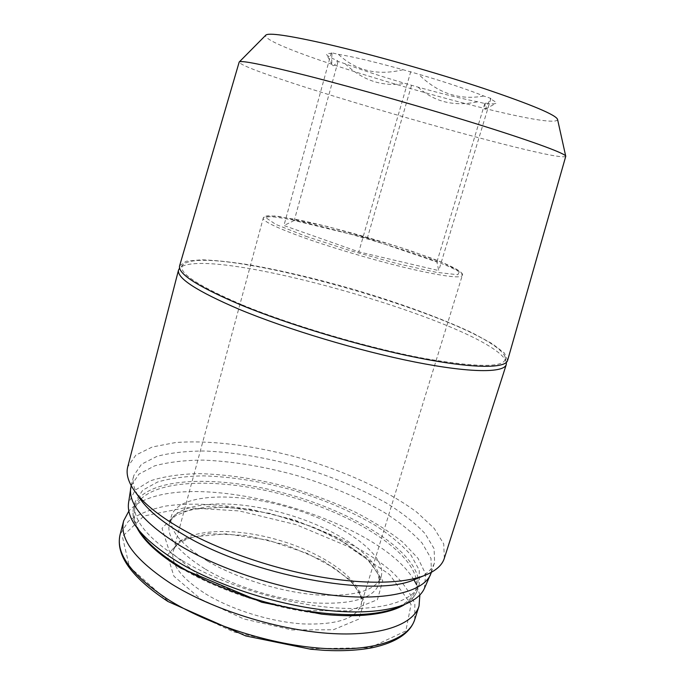 <?xml version="1.0" encoding="UTF-8"?>
<svg xmlns="http://www.w3.org/2000/svg" width="685" height="685" viewBox="0 0 685 685"><rect width="100%" height="100%" fill="white"/><g stroke="black" fill="none" stroke-linecap="round" stroke-linejoin="round"><path stroke-width="0.51" stroke-dasharray="3.42 2.57" d="M338.399 54.355C353.032 56.718 374.592 61.847 403.08 69.724L418.518 74.151C447.074 82.611 468.823 89.906 483.747 96.02L490.905 98.426L490.289 98.931C494.75 101.123 496.599 102.579 495.863 103.315C494.964 104.069 491.445 103.992 485.305 103.084L484.774 103.521L477.71 101.782C461.861 98.717 441.962 93.828 418.013 87.123L404.869 83.356C380.928 76.318 361.012 69.784 345.137 63.756L338.082 61.444L337.5 60.691C330.632 57.78 326.985 55.691 326.565 54.449C326.351 53.558 328.166 53.259 332.002 53.558L331.326 52.676L338.399 54.355C355.969 70.803 377.529 75.924 403.08 69.724M557.599 119.575C554.268 133.832 260.882 49.149 265.66 35.312M294.242 220.51L283.941 225.536L358.803 251.883L438.751 270.592L436.893 261.995L367.331 238.2L294.242 220.51L338.082 61.444M418.013 87.123C434.221 101.937 454.112 106.826 477.71 101.782M345.137 63.756C362.785 80.616 382.692 87.141 404.869 83.356M332.002 53.558C331.557 59.244 331.634 63.02 332.234 64.878C333.184 66.762 334.939 65.366 337.5 60.691M483.747 96.02C459.378 100.481 437.629 93.186 418.518 74.151M485.305 103.084C484.483 107.725 484.483 109.771 485.305 109.24L490.289 98.931M507.611 360.421L504.391 353.04L492.224 343.682L472.65 333.021C441.26 318.037 396.88 302.025 350.703 288.539C315.374 278.521 282.254 270.721 251.344 265.129C231.992 262.03 215.398 260.249 201.561 259.786L186.277 261.225L179.624 265.746M242.362 304.919C291.99 325.452 368.042 347.877 423.784 358.341C480.622 368.136 507.722 367.682 505.102 356.971C491.864 322.224 213.3 241.822 183.58 264.17C175.643 271.123 195.242 284.703 242.362 304.919M565.741 156.351C558.309 163.98 241.403 72.507 239.176 62.095M201.022 599.298L243.766 618.915L291.938 629.935L333.389 629.746L358.82 619.112L364.334 601.353L351.08 580.64L323.234 560.861L286.27 545.046L246.069 535.447L208.711 533.615L180.463 540.319L167.354 555.21L173.93 576.231L201.022 599.298M419.854 595.042L416.677 584.853M413.954 579.844C377.837 519.761 204.515 469.739 141.941 501.334C136.461 504.032 132.102 507.268 128.848 511.053M207.632 561.143C236.993 578.465 281.235 592.157 317.164 594.94C354.513 596.823 375.851 590.735 381.168 576.684C387.496 554.105 341.104 522.338 287.614 507.088C234.236 491.487 178.049 493.645 171.37 516.122C168.287 529.257 180.369 544.267 207.632 561.143M182.373 560.647C221.863 584.382 283.076 603.631 332.465 607.646C381.956 611.679 414.211 601.019 419.46 583.723L419.22 570.014L411.017 555.175C402.035 545.012 390.15 535.105 375.354 525.446C351.097 511.19 323.491 499.399 292.529 490.058C261.362 481.461 231.71 476.734 203.599 475.869C185.926 476.161 170.591 478.216 157.576 482.026L142.72 490.212L135.219 501.677C131.075 518.528 146.787 538.187 182.373 560.647M424.375 588.475L425.65 574.064L417.978 558.258L402.634 542.075C389.131 531.389 373.145 521.302 354.65 511.823C335.179 502.876 314.629 495.075 293.009 488.414C259.718 479.243 228.148 474.311 198.29 473.618C179.59 474.114 163.501 476.554 150.041 480.921L135.125 490.212L128.523 503.081M431.396 572.446L430.993 558.378L422.131 543.094C412.516 532.613 399.86 522.372 384.165 512.363C358.478 497.601 329.339 485.314 296.733 475.501C263.922 466.434 232.712 461.296 203.111 460.106C184.496 460.209 168.33 462.127 154.605 465.877L138.961 474.088L131.126 485.776M419.374 577.583C427.637 573.499 432.714 568.439 434.598 562.385L434.084 548.642L425.111 533.649C415.418 523.34 402.686 513.245 386.922 503.364C361.141 488.756 331.917 476.546 299.268 466.733C266.405 457.64 235.169 452.4 205.569 451.021C186.971 450.978 170.813 452.742 157.122 456.296L141.538 464.207L133.78 475.561C132.154 481.683 133.746 488.67 138.558 496.531M444.351 558.215L443.726 543.924L434.144 528.323L417.002 512.346C388.66 491.119 346.55 471.871 301.631 458.556C256.515 445.884 210.629 439.736 175.334 442.596L152.31 446.971L135.887 455.071L127.744 466.827M506.369 362.399L506.181 361.637C492.446 325.555 211.031 244.331 180.181 267.544L179.607 268.083M484.774 103.521L436.893 261.995M411.454 85.514L367.331 238.2M331.326 52.676L283.941 225.536M410.777 71.557L358.803 251.883M490.905 98.426L438.751 270.592M305.972 236.351L350.103 250.633L397.514 263.708L436.294 272.322L457.897 274.736L459.361 271.046L442.621 262.638L412.404 251.421C375.611 239.159 332.739 227.232 299.422 220.039L274.368 215.963L265.215 217.291L275.781 224.397L305.972 236.351M168.69 601.695L233.773 631.938L307.779 648.738L370.003 647.762L405.82 630.971L411.068 604.367L389.577 574.518L348.648 546.716L296.091 524.65L239.365 510.95L185.918 507.602L143.918 516.01L122.35 536.458L129.456 566.897L168.69 601.695M414.733 619.582L414.853 604.187C410.709 593.227 402.849 582.207 391.263 571.136C365.576 549.31 326.582 530.164 284.566 517.646C242.353 505.855 199.147 501.274 165.779 506.052C150.083 509.255 137.565 514.384 128.215 521.448L120.106 534.54M199.737 576.059L248.253 597.945L302.873 610.583L349.461 610.9L377.418 599.709L382.744 580.7L367.203 558.472L335.77 537.143L294.576 519.906L249.982 509.118L208.488 506.455L176.918 512.911L162.028 528.34L169.204 550.817L199.737 576.059M205.406 569.167C234.681 586.625 278.855 600.308 314.766 602.954C352.107 604.684 373.479 598.39 378.882 584.082C385.338 561.109 339.092 529.06 285.671 513.836C232.352 498.252 176.139 500.735 169.366 523.614C166.215 536.971 178.228 552.161 205.406 569.167M140.502 499.425C124.764 517.004 138.387 539.943 181.371 568.25C224.389 594.417 293.368 614.445 343.964 615.438C394.748 616.509 420.778 600.223 416.189 578.996M416.18 578.919C409.219 548.916 352.475 514.555 290.603 496.745C228.756 478.841 162.431 477.685 140.553 499.365M401.513 605.848C410.238 601.43 415.615 595.959 417.653 589.417L418.133 578.166M418.115 578.114C411.146 547.812 353.674 513.082 291.091 495.067C228.525 476.957 161.386 475.724 139.346 497.644M139.303 497.687L133.712 507.457C131.948 514.075 133.584 521.585 138.618 529.967M205.491 593.792C231.633 609.796 270.935 621.963 303.07 623.924C336.549 625.02 355.849 618.743 360.986 605.095C367.177 583.449 326.257 553.677 278.127 539.968C230.092 525.926 179.607 529.308 173.305 550.928C170.3 563.772 181.028 578.063 205.491 593.792M304.5 237.909C334.152 248.45 376.296 260.805 408.868 268.494C442.553 276.209 460.337 278.572 462.221 275.601C465.971 264.333 266.054 206.63 263.228 218.164C262.852 221.246 276.612 227.822 304.5 237.909M332.225 64.878L326.565 54.449M485.305 109.24L495.863 103.315M381.168 576.684L378.882 584.082C379.807 582.49 379.413 579.056 377.709 573.799C375.68 569.595 371.929 564.645 366.466 558.934L345.197 542.999L312.857 526.928L269.59 513.27L226.675 507.02L191.338 509.366L175.857 515.514C171.593 519.067 169.426 521.773 169.366 523.614L171.37 516.122M136.931 527.784C133.173 520.326 132.102 513.553 133.712 507.457L135.219 501.677M419.46 583.723L417.653 589.417C415.769 595.428 411.257 600.591 404.099 604.898M431.447 572.292L434.598 562.385M131.169 485.622L133.78 475.561M183.58 264.17L180.181 267.544M505.102 356.971L506.181 361.637M360.986 605.095C361.928 603.271 361.603 599.76 360.002 594.571C358.255 590.727 355.087 586.249 350.497 581.137L334.682 568.276L307.411 553.463L267.775 540.037L226.127 533.855L192.194 536.963L179.667 542.606C175.643 546.065 173.519 548.839 173.305 550.928L263.228 218.164C263.34 216.991 264.864 216.195 267.809 215.758L278.863 216.434L327.661 226.529L397 246.326L430.437 257.834C456.604 267.638 464.576 273.383 462.221 275.601L360.986 605.095"/><path stroke-width="1.03" d="M239.39 61.838L265.66 35.312C267.784 32.341 288.77 35.397 328.629 44.474C372.957 54.774 436.02 72.636 483.404 88.348C531.962 104.762 556.699 115.174 557.599 119.575L565.69 156.026M240.641 304.851C288.539 324.664 360.944 346.379 416.728 357.536C472.633 368.727 505.624 368.676 507.611 360.421L565.75 156.308C566.418 154.022 536.578 142.745 482.668 125.809C428.878 108.906 356.859 88.356 307.291 75.727C262.869 64.536 240.17 59.98 239.185 62.052L179.624 265.746C177.389 273.546 197.725 286.578 240.641 304.851M128.848 511.053L123.685 520.78C119.139 539.078 135.142 560.176 171.695 584.074C212.487 609.41 276.243 629.609 327.824 633.3C379.516 636.999 413.295 624.9 419.04 606.037L419.854 595.042M416.677 584.853L413.954 579.844M131.169 485.622L128.523 503.081C126.365 520.189 142.788 539.78 177.783 561.854C217.958 586.086 280.037 605.994 331.069 610.746C382.187 615.507 416.814 605.531 424.375 588.475L431.447 572.292M130.664 488.122C128.557 504.828 145.306 524.179 180.9 546.176C221.76 570.348 284.84 590.513 336.532 595.659C388.318 600.813 423.159 591.326 430.54 574.672M138.558 496.531L142.043 501.48C150.494 512.337 164.469 523.486 183.957 534.925C250.633 575.34 372.931 597.868 413.791 579.912L419.374 577.583M179.607 268.083L178.537 269.984L127.744 466.827C125.732 474.371 128.557 483.156 136.212 493.2C145.006 504.494 159.699 516.147 180.275 528.169C215.15 548.3 265.403 566.435 312.574 575.52C359.762 584.553 400.639 584.134 423.142 576.016C434.966 571.598 442.039 565.664 444.351 558.215L506.266 364.583L506.369 362.399M178.537 269.984C176.567 278.007 196.86 291.151 239.425 309.414C287.101 329.297 359.145 350.951 414.853 362.005C470.681 373.094 503.903 372.931 506.266 364.583M167.594 599.187C208.154 624.866 271.705 645.064 323.251 648.404C374.9 651.752 408.799 639.019 414.733 619.582C410.238 633.086 396.17 642.444 372.546 647.667C358.82 650.339 342.86 651.229 324.664 650.365L310.767 649.243L245.812 635.945L167.953 601.507C131.28 577.224 115.328 554.901 120.106 534.54C115.422 553.403 131.246 574.946 167.594 599.187M138.618 529.967C145.991 541.998 159.999 554.336 180.652 566.983C212.735 586.317 259.178 603.023 302.291 610.386C347.278 617.296 380.355 615.789 401.513 605.848M414.733 619.582L419.04 606.037M120.106 534.54L123.685 520.78M404.099 604.898C394.637 610.438 381.143 613.888 363.615 615.258C353.537 615.926 342.543 615.832 330.624 614.967L321.565 614.128L261.85 602.278L180.849 568.19C158.321 554.345 143.687 540.876 136.931 527.784M413.791 579.912L423.142 576.016M142.043 501.48L136.212 493.2"/></g></svg>
